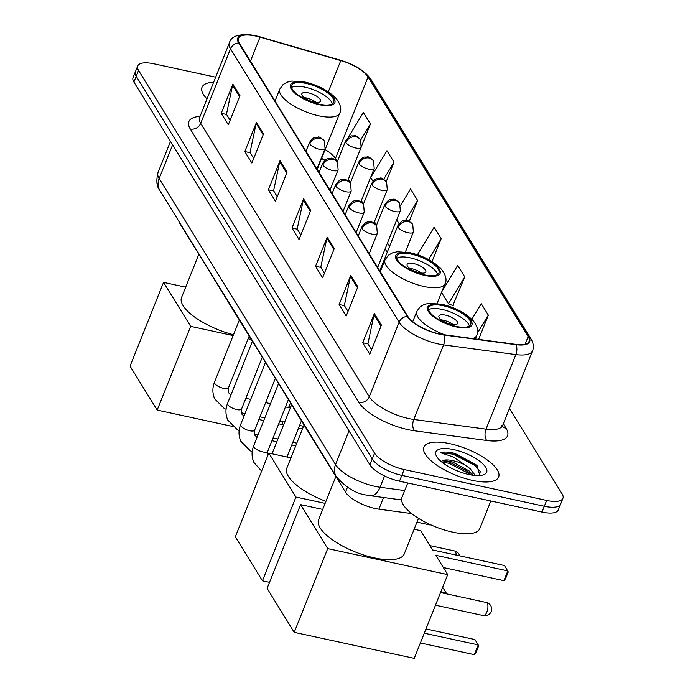 <?xml version="1.0" encoding="UTF-8"?>
<svg xmlns="http://www.w3.org/2000/svg" width="693" height="693" viewBox="0 0 693 693"><rect width="100%" height="100%" fill="white"/><g stroke="black" fill="none" stroke-linecap="round" stroke-linejoin="round"><path stroke-width="1.04" d="M411.677 513.582L378.889 509.173A25.156 8.888 -158.2 0 1 375.086 508.506A25.156 8.888 -158.2 0 1 345.512 492.151L180.232 224.108A25.156 8.888 -158.2 0 1 179.305 222.046M324.939 160.308A33.533 11.85 21.8 0 0 321.543 158.567M215.636 77.183L153.985 63.825A25.156 8.888 21.8 0 0 137.708 65.956L133.047 77.607A25.156 8.888 21.8 0 0 133.896 82.069L369.923 464.847A25.156 8.888 21.8 0 0 399.497 481.193L541.995 512.084A25.156 8.888 21.8 0 0 558.281 509.953L560.611 504.132A25.156 8.888 21.8 0 1 544.326 506.262A25.156 8.888 21.8 0 0 560.611 504.132L562.941 498.302A25.156 8.888 21.8 0 0 562.084 493.84L509.45 408.48M137.708 65.956A25.156 8.888 21.8 0 0 138.557 70.417L374.584 453.196A25.156 8.888 21.8 0 0 404.158 469.542L401.827 475.372L544.326 506.262L401.827 475.372A25.156 8.888 21.8 0 1 372.254 459.026A25.156 8.888 21.8 0 0 401.827 475.372L399.497 481.193M138.557 70.417L136.226 76.247L372.254 459.026L136.226 76.247A25.156 8.888 21.8 0 1 135.378 71.777A25.156 8.888 21.8 0 0 136.226 76.247L133.896 82.069M472.583 480.405A40.246 14.224 21.8 0 0 498.631 476.992A40.246 14.224 21.8 0 0 449.948 443.693A40.246 14.224 21.8 0 0 423.899 447.098A40.246 14.224 21.8 0 0 472.583 480.405A40.246 14.224 21.8 0 0 498.631 476.992A40.246 14.224 21.8 0 0 449.948 443.693A40.246 14.224 21.8 0 0 423.899 447.098A40.246 14.224 21.8 0 0 472.583 480.405M439.449 333.939A26.828 9.485 -158.2 0 1 407.9 316.502L239.31 43.087A26.828 9.485 -158.2 0 1 238.401 38.332A26.828 9.485 -158.2 0 1 260.048 37.145L340.783 60.603A26.828 9.485 -158.2 0 1 368.052 76.958L528.161 336.616A26.828 9.485 -158.2 0 1 529.071 341.372A26.828 9.485 -158.2 0 1 515.757 344.36L443.503 334.658A26.828 9.485 -158.2 0 1 439.449 333.939M439.631 334.251A27.503 9.719 21.8 0 0 443.789 334.988L516.042 344.69A27.503 9.719 21.8 0 0 528.759 336.746L368.65 77.088A27.503 9.719 21.8 0 0 340.705 60.326L259.962 36.868A27.503 9.719 21.8 0 0 238.713 42.957L407.302 316.372A27.503 9.719 21.8 0 0 439.631 334.251M230.119 120.227L226.455 114.284L232.562 85.213A6.705 5.665 -31.7 0 1 232.874 84.182L221.223 113.314L228.3 124.783L239.951 95.66L232.874 84.182M226.568 114.466L221.223 113.314M253.699 158.472L250.034 152.521L256.141 123.458A6.705 5.665 -31.7 0 1 256.453 122.427L244.802 151.55L251.88 163.02L263.531 133.896L256.453 122.427M250.147 152.711L244.802 151.55M277.278 196.708L273.614 190.766L279.721 161.694A6.705 5.665 -31.7 0 1 280.033 160.663L268.382 189.795L275.459 201.265L287.11 172.133L280.033 160.663M273.726 190.947L268.382 189.795M371.595 349.67L367.931 343.719L374.038 314.657A6.705 5.665 -31.7 0 1 374.35 313.626L362.699 342.749L369.776 354.218L381.427 325.095L374.35 313.626M368.044 343.91L362.699 342.749M348.016 311.426L344.352 305.483L350.459 276.412A6.705 5.665 -31.7 0 1 350.771 275.381L339.12 304.513L346.197 315.982L357.848 286.859L350.771 275.381M344.464 305.665L339.12 304.513M324.437 273.189L320.772 267.247L326.879 238.175A6.705 5.665 -31.7 0 1 327.191 237.145L315.54 266.268L322.617 277.746L334.269 248.614L327.191 237.145M320.885 267.429L315.54 266.268M300.857 234.944L297.193 229.002L303.3 199.93A6.705 5.665 -31.7 0 1 303.612 198.9L291.961 228.032L299.038 239.501L310.689 210.377L303.612 198.9M297.306 229.192L291.961 228.032M213.591 82.285A40.246 14.224 21.8 0 0 202.018 87.266A40.246 14.224 21.8 0 0 206.964 98.856A40.246 14.224 21.8 0 1 202.018 87.266A40.246 14.224 21.8 0 1 213.591 82.285M404.158 469.542L546.656 500.433A25.156 8.888 21.8 0 0 562.941 498.302M386.261 181.601L394.022 162.179L386.954 150.71L370.686 177.581L372.955 181.263M361.348 146.682L370.443 123.943L363.375 112.474L348.172 137.569M452.832 305.57L464.76 276.897L457.692 265.428L441.9 291.51M478.646 339.379L488.34 315.142L481.271 303.673L471.829 319.265M505.518 342.992L504.85 341.909L504.296 342.827M409.234 221.344L417.602 200.424L410.533 188.946L400.589 205.371M432.034 261.547L441.181 238.661L434.113 227.191L417.844 254.054L418.511 255.128M441.181 238.661L428.543 259.546M441.519 292.455L448.501 303.768L453.231 305.734M464.76 276.897L448.501 303.768M488.34 315.142L477.382 333.238M396.734 219.82L399.081 223.631M417.602 200.424L405.44 220.521M394.022 162.179L383.679 179.279M370.443 123.943L360.672 140.081M407.735 482.986L401.949 497.453A41.918 14.822 21.8 0 0 452.659 532.137A41.918 14.822 21.8 0 0 479.799 528.586L490.835 500.996M479.851 475.519L476.957 465.592L453.404 453.049C447.86 451.879 443.563 451.767 440.497 452.702L453.205 456.938L465.159 465.064A18.945 6.696 21.8 0 0 453.023 460.689A18.945 6.696 21.8 0 0 442.047 460.888L444.395 460.507L452.512 461.962L469.239 471.006L473.12 475.251M465.159 465.064L470.166 468.693L475.233 475.476M468.944 474.514A27.33 9.659 21.8 0 0 483.402 474.835A27.33 9.659 21.8 0 0 481.288 462.491A27.33 9.659 21.8 0 0 453.577 449.584A27.33 9.659 21.8 0 0 436.408 456.037A27.33 9.659 21.8 0 0 468.944 474.514M440.497 452.702L452.971 454.132L474.974 465.453L481.02 472.349M441.502 461.824L449.272 463.374L471.673 475.034M454.686 453.343L475.433 464.301L477.295 465.93M442.532 460.732L449.731 462.222L472.054 473.804M456.081 326.386A22.635 8.004 21.8 0 0 470.729 324.471A22.635 8.004 21.8 0 0 443.347 305.743A22.635 8.004 21.8 0 0 428.698 307.657A22.635 8.004 21.8 0 0 456.081 326.386M469.36 326.039A22.635 8.004 21.8 0 0 441.891 309.381A22.635 8.004 21.8 0 0 428.612 309.736M335.871 476.524L318.589 519.724A46.11 16.303 21.8 0 0 374.376 557.882A46.11 16.303 21.8 0 0 404.218 553.976L418.485 518.321M451.091 324.298A10.057 3.56 21.8 0 0 457.597 323.44A10.057 3.56 21.8 0 0 445.426 315.116A10.057 3.56 21.8 0 0 438.92 315.973A10.057 3.56 21.8 0 0 451.091 324.298M453.179 324.627A10.057 3.56 21.8 0 0 443.39 320.218A10.057 3.56 21.8 0 0 441.302 319.88M474.315 654.642L478.213 644.888L478.664 645.902L475.926 652.745L474.315 654.642L420.374 642.957M443.355 567.541L503.906 580.665L507.804 570.902L435.81 555.301L447.713 574.61L414.223 658.35L294.222 632.337L267.108 588.366L300.597 504.625L322.713 509.416M425.987 628.932L474.913 639.535L478.213 644.888L424.281 633.194M414.119 529.227L420.599 530.63L432.501 549.947L504.504 565.549L508.255 571.924L505.518 578.768L503.906 580.665M300.597 504.625L327.72 548.596L294.222 632.337M447.713 574.61L327.72 548.596M424.298 274.844A22.635 8.004 21.8 0 0 438.946 272.921A22.635 8.004 21.8 0 0 411.564 254.192A22.635 8.004 21.8 0 0 396.916 256.115A22.635 8.004 21.8 0 0 424.298 274.844M437.578 274.489A22.635 8.004 21.8 0 0 410.109 257.831A22.635 8.004 21.8 0 0 396.829 258.186M304.088 424.974L286.807 468.182A46.11 16.303 21.8 0 0 325.935 501.36M419.3 272.747A10.057 3.56 21.8 0 0 425.814 271.899A10.057 3.56 21.8 0 0 413.643 263.574A10.057 3.56 21.8 0 0 407.129 264.423A10.057 3.56 21.8 0 0 419.3 272.747M421.396 273.085A10.057 3.56 21.8 0 0 411.607 268.667A10.057 3.56 21.8 0 0 409.52 268.33M269.516 582.328L262.439 580.795L235.317 536.815L268.815 453.075L290.93 457.874M442.42 587.837L443.13 587.985L446.431 593.338L440.713 592.099M268.815 453.075L295.928 497.054L262.439 580.795M325.13 503.378L295.928 497.054M446.249 593.797L446.431 593.338L446.673 593.892M319.04 104.141A22.635 8.004 21.8 0 0 333.688 102.226A22.635 8.004 21.8 0 0 306.306 83.489A22.635 8.004 21.8 0 0 291.658 85.412A22.635 8.004 21.8 0 0 319.04 104.141M332.319 103.785A22.635 8.004 21.8 0 0 304.851 87.136A22.635 8.004 21.8 0 0 291.571 87.483M198.83 254.27L181.549 297.479A46.11 16.303 21.8 0 0 233.48 334.728M248.7 337.318A46.11 16.303 21.8 0 0 250.086 337.404M314.042 102.044A10.057 3.56 21.8 0 0 320.556 101.195A10.057 3.56 21.8 0 0 308.385 92.871A10.057 3.56 21.8 0 0 301.871 93.72A10.057 3.56 21.8 0 0 314.042 102.044M316.138 102.382A10.057 3.56 21.8 0 0 306.349 97.964A10.057 3.56 21.8 0 0 304.262 97.635M232.432 426.403L157.181 410.091L130.059 366.112L163.557 282.372L185.672 287.171M288.946 406.678L290.696 407.06M290.462 402.884L288.583 407.597M282.9 421.803L281.826 424.48M163.557 282.372L190.67 326.351L157.181 410.091M251.386 339.509L248.111 338.799M233.151 335.559L190.67 326.351M383.55 497.513L378.889 509.173M347.47 487.257L345.512 492.151M172.626 144.872L159.165 178.517A16.771 14.155 148.3 0 0 159.892 190.566C156.635 186.573 156.02 180.57 158.03 172.566A33.533 11.85 21.8 0 0 159.165 178.517L335.542 464.553A33.533 11.85 21.8 0 0 374.974 486.347A33.533 11.85 21.8 0 0 380.041 487.248L384.554 475.961M348.995 430.907L335.542 464.553A16.771 14.155 148.3 0 0 336.27 476.602L159.892 190.566M541.995 512.084L546.656 500.433M369.923 464.847L374.584 453.196M401.576 499.93L370.556 495.764A16.771 9.104 -82.4 0 0 380.041 487.248L404.712 490.557M503.317 423.821L506.124 428.378A41.918 14.822 -158.2 0 1 486.746 440.488L414.492 430.786A41.918 14.822 -158.2 0 1 358.87 402.416L190.28 129.002A8.385 7.077 148.3 0 0 200.693 123.345L369.282 396.76A33.533 11.85 21.8 0 0 408.714 418.555A33.533 11.85 21.8 0 0 413.782 419.456L486.036 429.158A33.533 11.85 21.8 0 0 502.676 425.424L502.477 426.689L501.905 425.493M190.28 129.002A41.918 14.822 -158.2 0 1 199.939 116.424M199.549 117.394A33.533 11.85 21.8 0 0 200.693 123.345L230.509 48.779A33.533 11.85 -158.2 0 1 229.374 42.827L199.315 118.217M528.759 336.746A8.385 7.077 148.3 0 1 531.003 338.877C533.523 343.416 534.026 347.41 532.501 350.857A33.533 11.85 -158.2 0 1 515.861 354.591L443.598 344.889A33.533 11.85 -158.2 0 1 438.539 343.997A33.533 11.85 -158.2 0 1 399.107 322.193A8.385 7.077 -31.7 0 1 407.302 316.372M443.789 334.988A8.385 4.556 -82.4 0 1 443.598 344.889L413.782 419.456A8.385 4.556 97.6 0 0 414.492 430.786M368.65 77.088A8.385 7.077 -31.7 0 1 370.885 79.219C364.839 70.885 354.721 64.553 340.532 60.239A8.385 2.096 -73.8 0 0 340.341 60.222M340.705 60.326A8.385 2.096 -73.8 0 0 340.532 60.239L259.788 36.781A8.385 2.096 -73.8 0 0 259.598 36.764M486.746 440.488A8.385 4.556 97.6 0 1 486.036 429.158L515.861 354.591A8.385 4.556 -82.4 0 0 516.042 344.69M259.962 36.868A8.385 2.096 -73.8 0 0 259.788 36.781C241.805 32.796 231.67 34.806 229.374 42.827M238.713 42.957A8.385 7.077 148.3 0 0 230.509 48.779L399.107 322.193L369.282 396.76A8.385 7.077 148.3 0 1 358.87 402.416M502.468 426.273A8.385 7.077 148.3 0 0 506.124 428.378M368.052 76.958L335.429 158.515A26.828 9.485 21.8 0 0 325.147 149.541M340.783 60.603L328.3 91.822M260.048 37.145L250.442 61.149M528.161 336.616L525.129 344.196M389.596 246.353L387.482 242.94M376.533 225.173L374.419 221.751M363.47 203.985L361.356 200.563M350.407 182.805L348.293 179.383M337.344 161.616L335.429 158.515A15.09 12.743 148.3 0 0 335.005 159.737M303.3 199.93L310.308 211.313M326.879 238.175L333.887 249.549M350.459 276.412L357.467 287.786M374.038 314.657L381.046 326.031M279.721 161.694L286.729 173.068M256.141 123.458L263.149 134.832M232.562 85.213L239.57 96.587M442.992 305.171A23.891 8.446 21.8 0 0 428.343 311.434A23.891 8.446 21.8 0 0 456.436 326.966A23.891 8.446 21.8 0 0 471.093 320.694A23.891 8.446 21.8 0 0 442.992 305.171M444.941 334.858A32.276 11.409 -158.2 0 1 416.831 311.356L420.114 306.817L424.194 304.435L428.854 303.317L441.857 304.253C455.474 307.51 466.034 313.141 473.553 321.136C477.789 327.139 478.863 331.869 476.775 335.334A32.276 11.409 -158.2 0 1 472.591 338.565M435.481 605.188L483.515 615.601A6.705 2.703 -77.8 0 0 486.824 612.11A6.705 2.703 -77.8 0 0 487.266 603.222A6.705 2.703 -77.8 0 0 486.356 602.494L440.531 592.558M411.209 253.621A23.891 8.446 21.8 0 0 396.552 259.884A23.891 8.446 21.8 0 0 424.653 275.416A23.891 8.446 21.8 0 0 439.301 269.153A23.891 8.446 21.8 0 0 411.209 253.621M424.099 286.521A32.276 11.409 -158.2 0 1 385.048 259.814L388.331 255.267L392.411 252.884L397.063 251.767L410.074 252.711C423.692 255.968 434.251 261.59 441.762 269.594C446.006 275.597 447.08 280.327 444.984 283.784A32.276 11.409 -158.2 0 1 424.099 286.521M456.15 555.067A6.705 2.703 -77.8 0 0 455.483 551.68A6.705 2.703 -77.8 0 0 454.573 550.944L429.816 545.582M305.951 82.917A23.891 8.446 21.8 0 0 291.294 89.18A23.891 8.446 21.8 0 0 319.395 104.712A23.891 8.446 21.8 0 0 334.043 98.449A23.891 8.446 21.8 0 0 305.951 82.917M318.841 115.818A32.276 11.409 -158.2 0 1 279.79 89.111L283.073 84.572L287.153 82.181L291.805 81.064L304.816 82.008C318.433 85.265 328.993 90.896 336.503 98.891C340.748 104.894 341.822 109.624 339.726 113.089A32.276 11.409 -158.2 0 1 318.841 115.818M362.041 228.638A8.385 2.963 21.8 0 0 371.898 234.087A8.385 2.963 21.8 0 0 377.321 233.376L376.671 225.866A8.385 7.077 148.3 0 0 372.453 222.981A8.385 7.077 -31.7 0 0 362.041 228.638A8.385 2.963 21.8 0 1 361.755 227.148C366.831 220.01 368.035 222.566 370.079 221.899C371.136 221.128 373.328 222.444 376.671 225.866M430.292 524.601A5.449 2.192 102.2 0 1 429.391 524.826L431.003 524.93M348.977 207.45A8.385 2.963 21.8 0 0 358.835 212.907A8.385 2.963 21.8 0 0 364.258 212.188L363.608 204.678A8.385 7.077 148.3 0 0 359.39 201.793A8.385 7.077 -31.7 0 0 348.977 207.45A8.385 2.963 21.8 0 1 348.692 205.968C353.768 198.83 354.972 201.377 357.016 200.71C358.073 199.939 360.265 201.265 363.608 204.678M278.56 383.567L253.707 445.703A7.545 2.668 21.8 0 0 253.837 446.829A7.545 2.668 21.8 0 0 262.829 451.949A7.545 2.668 21.8 0 0 267.715 451.308L267.611 456.141M335.914 186.27A8.385 2.963 21.8 0 0 345.772 191.718A8.385 2.963 21.8 0 0 351.195 191.008L350.545 183.498A8.385 7.077 148.3 0 0 346.327 180.613A8.385 7.077 -31.7 0 0 335.914 186.27A8.385 2.963 21.8 0 1 335.629 184.78C340.705 177.642 341.909 180.197 343.953 179.53C345.01 178.759 347.202 180.076 350.545 183.498M265.497 362.387L240.644 424.523A7.545 2.668 21.8 0 0 240.774 425.649A7.545 2.668 21.8 0 0 249.766 430.76A7.545 2.668 21.8 0 0 254.652 430.128L254.548 434.953L257.06 437.318M322.851 165.081A8.385 2.963 21.8 0 0 332.709 170.53A8.385 2.963 21.8 0 0 338.132 169.82L337.482 162.309A8.385 7.077 148.3 0 0 333.264 159.425A8.385 7.077 -31.7 0 0 322.851 165.081A8.385 2.963 21.8 0 1 322.566 163.591C327.642 156.462 328.846 159.009 330.89 158.342C331.947 157.571 334.139 158.896 337.482 162.309M252.434 341.199L227.581 403.335A7.545 2.668 21.8 0 0 227.711 404.461A7.545 2.668 21.8 0 0 236.703 409.58A7.545 2.668 21.8 0 0 241.588 408.939L241.485 413.773L243.997 416.138M309.788 143.901A8.385 2.963 21.8 0 0 319.646 149.35A8.385 2.963 21.8 0 0 325.069 148.64L324.419 141.121A8.385 7.077 148.3 0 0 320.201 138.245A8.385 7.077 -31.7 0 0 309.788 143.901A8.385 2.963 21.8 0 1 309.502 142.411C314.579 135.274 315.783 137.829 317.827 137.162C318.884 136.382 321.076 137.708 324.419 141.121M239.371 320.019L214.518 382.146A7.545 2.668 21.8 0 0 214.648 383.272A7.545 2.668 21.8 0 0 223.64 388.392A7.545 2.668 21.8 0 0 228.525 387.751L228.421 392.584L230.934 394.949M398.103 227.278A8.385 2.963 21.8 0 0 407.96 232.727A8.385 2.963 21.8 0 0 413.392 232.016L412.742 224.506A8.385 7.077 148.3 0 0 408.515 221.621A8.385 7.077 -31.7 0 0 398.103 227.278A8.385 2.963 21.8 0 1 397.817 225.788C402.893 218.659 404.106 221.206 406.15 220.539C407.198 219.768 409.398 221.084 412.742 224.506M385.039 206.098A8.385 2.963 21.8 0 0 394.897 211.547A8.385 2.963 21.8 0 0 400.329 210.837L399.679 203.318A8.385 7.077 148.3 0 0 395.452 200.442A8.385 7.077 -31.7 0 0 385.039 206.098A8.385 2.963 21.8 0 1 384.754 204.608C389.83 197.47 391.043 200.026 393.087 199.35C394.135 198.579 396.335 199.905 399.679 203.318M371.976 184.91A8.385 2.963 21.8 0 0 381.834 190.358A8.385 2.963 21.8 0 0 387.266 189.648L386.616 182.138A8.385 7.077 148.3 0 0 382.389 179.253A8.385 7.077 -31.7 0 0 371.976 184.91A8.385 2.963 21.8 0 1 371.691 183.42C376.767 176.291 377.98 178.837 380.024 178.17C381.072 177.399 383.272 178.716 386.616 182.138M358.913 163.721A8.385 2.963 21.8 0 0 368.771 169.179A8.385 2.963 21.8 0 0 374.203 168.468L373.553 160.949A8.385 7.077 148.3 0 0 369.326 158.065A8.385 7.077 -31.7 0 0 358.913 163.721A8.385 2.963 21.8 0 1 358.636 162.24C363.704 155.102 364.916 157.649 366.961 156.982C368.009 156.211 370.209 157.536 373.553 160.949M345.85 142.541A8.385 2.963 21.8 0 0 355.708 147.99A8.385 2.963 21.8 0 0 361.14 147.28L360.49 139.769A8.385 7.077 148.3 0 0 356.263 136.885A8.385 7.077 -31.7 0 0 345.85 142.541A8.385 2.963 21.8 0 1 345.573 141.051C350.641 133.914 351.853 136.469 353.898 135.802C354.946 135.031 357.146 136.348 360.49 139.769M370.556 495.764L366.701 495.088C356.159 493.849 346.015 487.681 336.27 476.602M158.03 172.566L170.487 141.415M531.003 338.877L370.885 79.219M532.501 350.857L502.676 425.424M387.222 252.295L385.109 248.874M324.965 160.282L321.621 158.368M412.716 321.665L416.831 311.356M475.329 338.938L476.775 335.334M483.515 615.601A6.705 6.705 0 0 0 490.644 605.526A6.705 6.705 0 0 0 486.356 602.494M380.284 271.717L385.048 259.814M437.127 303.439L444.984 283.784M459.65 555.829A6.705 6.705 0 0 0 454.573 550.944M275.026 101.013L279.79 89.111M317.203 169.413L339.726 113.089M291.623 404.755L272.011 453.768M358.229 235.949L361.755 227.148M301.481 420.746L286.971 457.008M369.187 253.716L377.321 233.376M429.391 524.826L416.961 522.132M261.625 471.058L253.924 462.5C251.533 457.008 251.464 451.412 253.707 445.703M345.166 214.769L348.692 205.968M288.418 399.558L267.715 451.308M356.124 232.536L364.258 212.188M252.209 451.628L250.433 450.883L240.861 441.32C238.47 435.819 238.401 430.223 240.644 424.523M332.103 193.581L335.629 184.78M271.959 440.696L276.819 441.753M291.779 444.993L295.738 445.85M275.355 378.369L254.652 430.128M343.061 211.348L351.195 191.008M267.281 455.128L267.94 455.266M239.146 430.448L237.37 429.695L227.806 420.131C225.416 414.639 225.338 409.035 227.581 403.335M319.04 172.401L322.566 163.591M258.896 419.516L263.756 420.564M278.716 423.813L283.576 424.861M298.536 428.101L302.494 428.967M262.292 357.19L241.588 408.939M329.998 190.168L338.132 169.82M254.218 433.939L258.073 434.78M273.033 438.019L277.893 439.076M292.853 442.316L296.812 443.173M226.083 409.26L224.307 408.515L214.743 398.951C212.353 393.451 212.275 387.855 214.518 382.146M305.977 151.213L309.502 142.411M245.833 398.328L250.693 399.385M265.653 402.624L270.513 403.681M285.473 406.921L290.332 407.969M249.229 336.001L228.525 387.751M316.935 168.979L325.069 148.64M241.155 412.751L245.01 413.591M259.97 416.831L264.83 417.888M279.79 421.127L284.65 422.184M299.601 425.424L303.569 426.282M379.781 270.894L397.817 225.788M405.431 251.905L413.392 232.016M376.412 225.468L384.754 204.608M377.668 267.481L400.329 210.837M363.349 204.279L371.691 183.42M373.882 223.094L387.266 189.648M350.286 183.099L358.636 162.24M360.819 201.914L374.203 168.468M337.222 161.911L345.573 141.051M347.756 180.726L361.14 147.28"/></g></svg>
